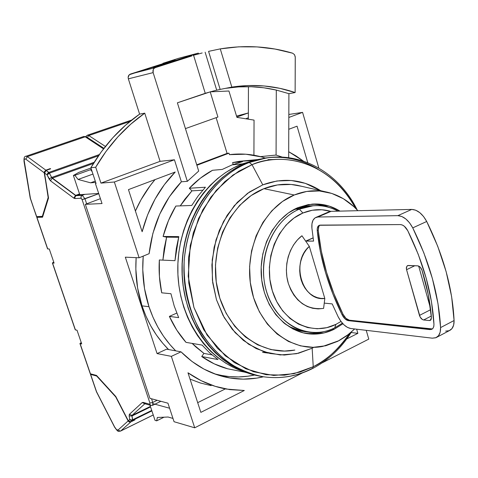 <?xml version="1.0" encoding="UTF-8"?>
<svg xmlns="http://www.w3.org/2000/svg" width="478" height="478" viewBox="0 0 478 478"><rect width="100%" height="100%" fill="white"/><g stroke="black" fill="none" stroke-linecap="round" stroke-linejoin="round"><path stroke-width="0.72" d="M276.398 159.431L267.979 159.652M189.712 225.228C180.905 249.886 179.65 274.952 185.954 300.411L183.086 285.713L182.1 274.707L182.082 263.611L183.02 252.563L184.908 241.671L189.712 225.222M317.774 169.075L317.643 168.997C301.224 159.168 283.562 155.529 264.651 158.087L247.425 162.645L249.349 162.466C227.05 170.317 190.244 199.786 184.233 259.924C183.074 285.097 188.87 310.927 200.724 332.198C209.531 345.295 219.444 355.865 230.468 363.907C241.641 370.42 252.569 374.698 263.259 376.736C280.461 379.185 296.874 376.455 312.51 368.55L313.239 366.728C327.777 359.175 339.894 348.121 349.597 333.566C337.426 350.332 325.303 361.386 313.239 366.728L300.19 372.033L284.464 375.188L266.127 374.716L245.859 368.813L225.287 355.817L206.998 334.994L193.925 307.45L188.224 276.26L190.244 245.477L198.549 218.518L210.81 197.175L224.774 181.646L238.827 171.178L252.02 164.683L249.349 162.466L266.599 157.895L274.145 157.137L266.599 157.895L249.349 162.466L252.02 164.683C275.382 153.773 326.247 155.499 355.501 208.211C335.311 169.26 291.419 148.987 252.02 164.683L262.781 184.849C283.179 177.314 302.466 179.256 320.642 190.68L305.317 183.337L291.299 180.493L276.935 180.977L262.781 184.849L249.397 192.025L237.351 202.29L227.169 215.261L219.312 230.438L214.144 247.21L211.897 264.854L212.692 282.618L216.474 299.736L223.071 315.492L232.177 329.217L243.368 340.378L256.154 348.558L269.992 353.487L284.302 355.046L298.535 353.236L312.152 348.217L313.239 366.728L312.152 348.217L296.527 353.696L280.198 354.945L263.97 351.784L248.685 344.268L235.182 332.688L224.224 317.589L216.474 299.736L212.393 280.102L212.232 259.763L216.014 239.872L223.495 221.529L234.232 205.737L247.58 193.309L262.781 184.849L252.02 164.683L233.019 175.002L216.271 190.316L202.768 209.902L193.333 232.738L188.559 257.564L188.768 282.952L193.925 307.45L203.706 329.659L217.49 348.366L234.423 362.617L253.519 371.753L273.721 375.451L293.958 373.688L313.239 366.728L312.51 368.55L311.877 368.61C296.42 376.431 280.216 379.144 263.259 376.736C222.676 370.91 187.561 328.972 184.209 278.053C180.594 227.169 209.693 177.356 249.349 162.466L247.425 162.645C208.259 177.362 179.328 226.148 182.309 276.421C185.046 326.725 218.924 368.902 258.915 375.947M312.152 348.217L313.263 347.649L312.152 348.217M256.62 375.487L247.706 373.007L239.012 369.464L230.641 364.875L222.676 359.283L215.214 352.734L208.33 345.277L202.11 336.984L196.625 327.944L191.941 318.246L188.123 307.981L185.207 297.274L183.235 286.232L182.232 274.981L182.214 263.647L183.17 252.348L185.1 241.211L187.979 230.372L191.768 219.934L196.416 210.015L201.871 200.718L208.073 192.144L214.939 184.371L222.395 177.481L230.354 171.53L238.731 166.571L247.425 162.645L256.351 159.772L269.544 157.513M262.559 352.382L268.451 353.117M329.916 207.673L321.395 205.008L312.576 204.082M334.194 329.258L332.192 329.013L334.194 329.258L324.156 332.903L313.705 334.134L303.231 332.855L293.151 329.085L283.866 322.931L275.764 314.602L269.198 304.408L264.454 292.757L261.735 280.12L261.173 267.023L262.792 254.003L266.515 241.617L272.185 230.372L279.54 220.716L288.27 213.027L298.009 207.589L312.003 204.13C321.969 203.395 331.302 205.725 339.995 211.121L329.175 206.078L318.868 204.088L308.34 204.584L298.009 207.589C274.665 217.197 258.443 247.729 261.478 277.849C264.352 307.993 285.796 332.096 310.019 333.973C318.396 334.63 326.456 333.058 334.194 329.258L342.929 323.785L334.194 329.258M294.854 350.063L284.464 351.067L270.805 349.555L257.618 344.829L245.435 337.002L234.776 326.343L226.112 313.245L219.832 298.23L216.235 281.912L215.482 264.985L217.621 248.172L222.539 232.194L230.014 217.717L239.705 205.337L251.177 195.532L263.934 188.667L294.257 194.988L282.492 201.465L271.916 210.684L262.99 222.306L256.106 235.881L251.571 250.848L249.606 266.593L250.293 282.444L253.597 297.722L259.369 311.787L267.345 324.066L277.162 334.068L288.395 341.423L300.566 345.881L313.18 347.327L325.745 345.761L337.779 341.304L348.85 334.176L354.652 328.96L346.61 335.891L339.081 340.629L322.775 346.401C291.628 352.639 258.682 327.143 251.249 288.359C243.481 249.683 263.605 207.213 294.257 194.988L263.934 188.667C230.707 201.573 208.814 246.911 217.275 288.234C225.371 329.665 261.167 356.785 294.842 350.063M290.104 211.784L295.249 209.25L305.293 206.329L313.221 205.731L308.979 205.869L295.249 209.25L299.401 209.137L313.18 205.737C321.915 205.092 330.19 206.902 338.006 211.168C325.578 204.536 312.708 203.861 299.401 209.137L302.897 213.015C312.158 209.209 321.431 208.653 330.716 211.354L321.945 209.758L312.331 210.242L302.897 213.015L294.024 218.01L286.077 225.054L279.379 233.891L274.223 244.168L270.835 255.479L269.365 267.363L269.873 279.319L272.341 290.863L276.66 301.504L282.635 310.825L290.009 318.456L298.469 324.102L307.665 327.573L317.225 328.768L326.773 327.669L335.956 324.359L334.696 327.866L335.956 324.359C311.919 336.602 281.56 321.503 272.341 290.863C262.751 260.391 277.646 223.304 302.897 213.015L299.401 209.137C272.4 220.053 256.423 259.668 266.706 292.219C276.589 324.944 309.069 340.969 334.696 327.866C327.185 331.547 319.37 333.076 311.244 332.455C287.595 330.674 266.646 307.175 263.814 277.754C260.827 248.369 276.625 218.536 299.401 209.137L295.249 209.25L290.098 211.79M307.306 331.947L300.327 330.812L290.528 327.143L284.715 323.618C291.652 328.458 299.103 331.224 307.055 331.911L307.187 331.923M406.563 269.7L406.425 267.083L407.567 265.589L417.766 265.846C419.606 266.15 421.01 267.59 421.978 270.172C427.117 286.669 430.272 302.52 431.431 317.727L430.29 320.421L429.387 320.547L431.09 319.668L429.387 320.547L423.645 319.979C421.763 319.537 420.365 318.013 419.457 315.408L430.642 309.69L419.457 315.408L406.563 269.7L414.82 265.726L406.563 269.7L406.318 268.05L407.256 265.756L408.296 265.469L417.766 265.846L420.204 267.148L421.978 270.172L428.204 294.436L431.431 317.727L430.965 319.866L429.387 320.547L423.645 319.979L431.293 316.042L423.645 319.979L422.409 319.537L420.144 317.063L406.563 269.7M418.68 266.061L430.445 308.101L418.68 266.061M318.826 226.237L318.229 230.241L321.318 251.135L326.57 272.364L333.859 293.546L343.049 314.321L346 318.39L349.364 320.194L432.363 328.936M350.703 328.494C345.953 327.532 341.758 323.612 338.131 316.735L332.192 303.906L338.131 316.735L340.802 321.186L343.993 324.849L347.398 327.37L350.703 328.494L432.261 338.173L435.775 337.779L438.499 335.741L440.16 332.234L440.579 327.597C440.704 332.76 439.198 336.112 436.055 337.665L432.261 338.173L350.703 328.494M436.808 337.265L449.457 330.579C452.636 329.007 454.178 325.655 454.082 320.517L440.579 327.597L454.082 320.517C452.564 288.389 443.441 255.377 426.705 221.475L412.747 227.887C429.585 262.069 438.858 295.308 440.579 327.597L437.985 303.638L432.369 278.459L423.867 252.916L412.747 227.887L426.705 221.475C422.456 213.756 417.473 209.734 411.755 209.418L397.833 215.656C403.504 216.014 408.475 220.089 412.747 227.887L409.61 222.891L405.822 218.954L401.759 216.468L397.833 215.656L317.864 217.012L331.093 211.33L411.755 209.418L397.833 215.656L317.864 217.012L331.093 211.33L329.36 211.646L316.167 217.311M311.907 228.179C311.471 222.378 312.881 218.757 316.149 217.317L317.864 217.012L315.08 217.849L313.054 220.167L311.961 223.728L311.907 228.179L313.574 241.103L311.907 228.179M319.734 225.168L318.456 227.14L318.229 230.241C321.102 258.377 329.372 286.406 343.049 314.321L342.087 314.793C328.404 286.86 320.123 258.819 317.243 230.677L318.229 230.241L317.243 230.677C317.034 227.791 317.733 225.992 319.352 225.275L400.337 224.576C403.175 224.785 405.649 226.829 407.758 230.701C423.532 262.745 432.267 293.934 433.964 324.269L433.839 326.247L433.068 328.183L431.694 329.336L429.847 329.587L430.863 329.061L429.847 329.587L348.396 320.672L349.364 320.194L430.863 329.061M343.049 314.321C344.877 317.78 346.986 319.734 349.364 320.194L348.396 320.672C346.018 320.212 343.915 318.252 342.087 314.793L343.049 314.321M445.633 331.117L449.177 330.698L451.937 328.643L453.634 325.136L454.082 320.517L451.632 296.683L446.141 271.665L437.74 246.307L426.705 221.475L423.58 216.534L419.786 212.644L415.711 210.195L411.755 209.418L331.093 211.33L328.78 211.891M324.257 303.118L332.192 303.906L324.257 303.112M313.574 241.103L305.675 241.115L313.096 237.978L306.213 241.008L313.574 241.103M429.847 329.587L348.396 320.672L345.032 318.868L342.087 314.793L332.891 294.006L325.596 272.813L320.338 251.577L317.243 230.677L317.273 228.442L317.828 226.668L318.856 225.52L320.254 225.12L400.337 224.576L402.303 225.001L404.322 226.255L407.758 230.701L418.184 254.177L426.173 278.13L431.479 301.755L433.964 324.269L433.767 326.582L432.949 328.338L431.598 329.372L429.847 329.587M309.32 246.379L306.458 249.498L304.02 253.131L302.084 257.182L300.698 261.55L299.891 266.121L299.694 270.781L300.112 275.4L301.122 279.869L302.711 284.063L304.833 287.881L307.426 291.227L310.425 294.012L313.753 296.169L317.32 297.645L321.037 298.409L324.813 298.451L309.32 246.379L301.941 235.756C289.082 245.519 283.09 266.354 288.354 283.526C295.356 301.905 307.109 310.198 323.606 308.406L324.813 298.451C302.371 301.893 290.343 262.273 309.32 246.379L301.941 235.756L297.465 239.866L293.606 244.844L290.487 250.538L288.192 256.794L286.806 263.42L286.37 270.219L286.89 276.989L288.354 283.526L290.72 289.632L293.91 295.135L297.824 299.873L302.341 303.703L307.33 306.535L312.642 308.28L318.121 308.908L323.606 308.406L324.813 298.451L309.32 246.379M335.956 324.359L341.005 321.467L335.956 324.359M334.696 327.866L342.368 323.17L334.696 327.866M325.112 191.714L297.358 185.297C286.131 183.188 274.993 184.311 263.934 188.667L277.431 184.944L291.144 184.448L301.797 186.324M294.257 194.988C304.462 190.865 314.757 189.778 325.136 191.72C337.701 194.265 348.611 200.587 357.867 210.696L353.857 206.633L343.389 198.734L331.762 193.423L319.388 190.949L306.721 191.451L294.257 194.988M306.78 333.542L315.468 333.423L324.024 331.613L320.869 332.479L310.443 333.704M315.588 204.202L325.877 206.179L329.922 207.679M229.44 154.645C241.677 153.157 253.591 154.274 265.171 158.009L261.819 156.999L245.806 154.209L229.44 154.645L228.986 153.175L227.086 153.384L216.134 117.672L227.086 153.384L228.986 153.175L196.888 165.274L228.986 153.175L229.44 154.645M142.014 305.86C147.804 323.11 156.665 337.671 168.585 349.543L162.765 343.276L156.378 334.953L150.749 325.882L145.939 316.149L142.014 305.86L148.981 306.709L142.014 305.86L137.586 287.905L135.848 269.263L136.146 257.654C135.017 274.312 136.977 290.379 142.014 305.86M215.5 374.22L216.695 374.447M254.601 375.021C244.36 377.267 234.017 377.548 223.579 375.875L214.55 373.874L219.808 375.17L229.159 376.598L238.552 376.939L247.903 376.21L254.601 375.021M175.743 350.87C163.733 338.872 154.812 324.156 148.981 306.709C143.705 290.451 141.787 273.577 143.209 256.106L142.761 269.706L144.511 288.557L148.981 306.709L152.936 317.117L157.776 326.952L163.452 336.124L169.887 344.53L175.743 350.87M90.957 168.029L78.745 172.415L73.385 175.48L74.873 175.33L91.406 169.385L74.873 175.33L78.099 179.453L92.953 174.076L78.099 179.453L90.581 182.817L95.696 182.387L90.581 182.817L95.271 181.102L90.581 182.817L78.099 179.453L74.873 175.33L73.385 175.48L79.79 194.677L73.385 175.48L78.745 172.415L90.957 168.029M236.837 117.068L247.939 113.071L236.538 116.076L247.939 113.071L236.837 117.068M208.569 51.367L220.155 89.41L231.83 87.104L220.268 48.881L208.569 51.367L220.155 89.41L231.83 87.104C253.675 83.787 274.772 85.604 295.129 92.547L288.903 93.664L276.302 90.067C259.793 86.219 242.938 85.64 225.73 88.328L238.528 86.906L251.279 86.733L263.898 87.797L276.302 90.067L276.075 155.057L282.367 157.143L276.075 155.057L260.438 156.629L276.075 155.057L276.302 90.067L288.903 93.664L295.129 92.547L295.261 57.199L294.52 54.671L292.626 53.201L275.059 49.055L257.033 46.904L238.713 46.826L220.268 48.881L231.83 87.104L247.992 85.532L264.041 85.956L279.809 88.322L295.129 92.547L295.243 56.816L294.52 54.671L292.626 53.201C269.281 46.27 245.16 44.83 220.268 48.881L208.569 51.367M246.295 118.52L248.339 117.779L246.295 118.52M248.351 113.525L247.939 113.071L248.351 113.525M92.152 171.65L90.587 169.678L92.152 171.65M216.713 90.193L220.155 89.41L216.713 90.193L205.128 52.216L216.713 90.193L213.774 90.898L216.713 90.193M210.804 91.668L177.386 102.818L205.253 93.306L213.774 90.898M164.032 417.192L156.676 420.849L155.039 420.353L149.978 405.183L155.039 420.353L156.676 420.849L164.032 417.192M98.689 193.459L79.79 194.677L98.689 193.459M135.411 211.031L141.04 199.714L150.17 185.667L155.033 179.609C147.11 188.858 140.574 199.332 135.411 211.037M202.182 52.968L199.201 53.763L202.182 52.968M196.321 54.57L199.201 53.763L196.321 54.57M191.833 55.932L155.296 67.643L130.452 74.06C128.528 74.927 127.823 76.522 128.349 78.846L153.133 72.62L187.346 181.341L181.377 181.783L174.434 159.783L160.076 161.343L144.744 113.161L139.606 114.128C120.193 127.716 103.947 145.587 90.862 167.748L95.708 167.21C108.87 144.864 125.218 126.843 144.744 113.161L139.606 114.128L128.349 78.846L153.133 72.62C152.596 70.194 153.319 68.539 155.296 67.643L154.095 68.354L153.259 69.549L153.133 72.62L187.346 181.341L198.699 171.07L177.386 102.818L198.699 171.07L187.346 181.341L181.377 181.783L174.434 159.783L114.356 182.004L100.942 183.11L160.076 161.343L144.744 113.161L130.781 124.155L117.827 136.917L106.08 151.323L95.708 167.21L100.942 183.11L160.076 161.343L174.434 159.783L114.356 182.004L139.128 257.785L149.118 253.675L152.882 233.378L159.706 214.21L169.326 196.822L181.377 181.783C163.279 201.089 152.53 225.054 149.118 253.675L139.128 257.785L125.326 257.17L139.128 257.785L114.356 182.004L100.942 183.11L95.708 167.21L90.862 167.748L96.066 183.51L90.862 167.748L101.175 151.992L112.85 137.706L125.726 125.039L139.606 114.128L128.349 78.846L128.14 77.334L129.281 74.747L162.825 63.705L130.452 74.06L155.296 67.643L191.833 55.932L159.915 65.827L191.833 55.932M193.178 55.34L195.884 54.623M288.67 157.722L288.903 93.664L288.67 157.722M211.115 385.632L200.312 382.98L190.035 379.108L200.443 383.021L211.109 385.632M197.689 402.661L225.365 388.889L197.689 402.661M157.334 417.479L156.676 420.849L157.334 417.479L168.101 417.019L157.334 417.479M205.253 93.306L193.602 55.376L205.253 93.306M288.694 151.717L303.512 161.17L295.912 155.87L288.694 151.717M297.047 126.18L307.778 162.729L297.047 126.18L288.772 129.293L297.047 126.18M96.012 183.349L95.421 183.564L96.012 183.349M142.139 231.728C148.413 208.038 159.443 188.135 175.223 172.014L164.372 184.651L155.099 199.015L147.624 214.819L142.139 231.728L128.451 189.611L175.223 172.014L128.451 189.611L142.139 231.728M253.926 155.219L254.045 120.103L236.927 117.367L254.045 120.103L253.926 155.219M248.339 118.885L248.441 86.667L248.339 118.885M236.927 117.367L228.938 91.011L210.206 91.842L228.938 91.011L236.927 117.367M168.107 62.367L162.825 63.705L168.095 62.331L145.414 69.585L175.193 60.097L162.92 63.311L178.521 58.328L198.34 53.106L153.115 67.589L159.915 65.827L153.115 67.589L198.34 53.106L178.521 58.328L162.92 63.311L163.028 63.652L162.92 63.311L175.193 60.097L145.414 69.585L168.107 62.367M219.217 375.457L223.178 375.81M181.025 351.844L166.589 349.173L181.025 351.844L171.357 356.361L157.071 353.583L166.589 349.173L157.071 353.583L171.357 356.361L181.025 351.844L191.995 361.47L203.975 369.106L216.701 374.638L229.9 377.996L243.308 379.15L256.662 378.128L263.462 376.766C252.509 379.418 241.426 379.849 230.217 378.044C211.826 374.931 195.43 366.202 181.025 351.844M244.312 390.496L226.184 389.044C212.65 386.565 199.912 381.151 187.985 372.792L200.85 412.371L187.985 372.792L201.238 380.721L215.237 386.349L229.691 389.612L244.312 390.496L200.85 412.371L244.312 390.496M351.139 332.515L357.867 333.345L346.765 338.932L357.867 333.345L351.139 332.515M356.648 329.199L357.867 333.345L356.648 329.199M153.056 403.677L169.612 408.236L153.056 403.677M172.976 418.435L168.101 417.019L172.976 418.435M288.814 117.469L302.58 112.378L318.85 168.101L302.58 112.378L288.814 117.469M288.826 114.469L302.58 112.378L288.826 114.469M102.023 203.55L95.421 183.564L102.023 203.55L85.341 204.327L100.41 198.669L85.341 204.327L102.023 203.55M125.326 257.17L157.071 353.583L125.326 257.17M368.783 339.111L322.058 362.916L368.783 339.111L366.226 330.334L368.783 339.111M302.556 372.858L194.719 427.804L171.357 356.361L194.719 427.804L174.064 421.721L167.939 403.181L149.961 398.353L85.341 204.327L149.961 398.353L167.939 403.181L174.064 421.721L194.719 427.804L302.556 372.858M185.44 128.606L217.92 117.038L210.201 91.83L217.92 117.038L185.44 128.606M198.591 53.93L198.34 53.106L198.591 53.93M196.745 164.808L227.086 153.384L196.745 164.808M87.331 135.238L88.806 135.573L129.926 121.466L88.806 135.573L87.283 137.383L88.806 135.573L87.253 135.262M105.405 146.447L88.806 135.573L105.405 146.447M246.863 160.596L232.601 162.604L242.495 161.654L232.206 164.838L242.298 163.9L254.631 160.238L242.298 163.9L233.706 167.778L225.431 172.666L217.574 178.533L210.212 185.327L203.431 192.987L197.306 201.435L191.917 210.595L187.328 220.364L183.588 230.647L180.75 241.324L178.844 252.288L177.9 263.42L177.918 274.581L178.909 285.665L180.857 296.539L183.737 307.091L187.507 317.195L192.132 326.755L197.545 335.664L203.688 343.837L210.481 351.187L217.854 357.646L225.724 363.166L233.993 367.69L244.288 371.753C207.099 360.251 178.216 317.685 177.792 270.1C177.213 222.515 205.235 177.888 242.298 163.9L232.206 164.838L222.234 169.439L212.513 170.288L222.234 169.439L232.206 164.838L242.495 161.654L232.601 162.604L233.168 164.474L232.601 162.604L239.233 161.331L256.961 159.616M253.185 160.56L239.233 161.331M170.945 293.725L174.201 305.98L178.682 317.637L169.373 316.394L178.682 317.637L174.201 305.98L170.945 293.725L161.713 292.823L170.945 293.725M246.881 372.721L244.27 372.063L246.881 372.715M227.582 368.777L244.27 372.063L227.582 368.777C218.458 366.309 209.842 362.228 201.728 356.534L203.939 353.409L211.981 354.867L203.939 353.409L201.728 356.534L214.275 363.872L227.582 368.777M218.028 359.57L201.728 356.534L218.028 359.57L209.711 352.878L202.063 345.086L209.711 352.878L218.028 359.57M186.008 342.368L202.063 345.086L186.008 342.368C179.328 334.779 173.783 326.121 169.373 316.394L176.836 330.19L186.008 342.368M174.966 260.683L159.341 259.96C158.666 271.098 159.455 282.05 161.713 292.823L159.419 276.529L159.341 259.96L174.966 260.683L176.304 248.524L178.796 236.61L174.966 260.683M166.601 237.16L163.1 236.467L178.796 236.61L163.1 236.467L166.601 237.16L162.884 260.122L164.145 248.769L166.601 237.16L178.623 237.285L166.601 237.16M191.756 205.45L175.85 206.048C170.24 215.381 165.991 225.52 163.1 236.467L168.453 220.651L175.85 206.048L191.756 205.45L198.173 195.878L205.421 187.227L198.173 195.878L191.756 205.45M191.947 190.853L189.3 188.254L205.421 187.227L189.3 188.254L191.947 190.853L180.236 205.881L184.813 199.284L191.947 190.853L202.738 190.214L191.947 190.853M176.758 313.096L169.373 316.394L176.758 313.096M192.126 343.401L203.939 353.409L195.753 346.873L192.126 343.401M212.513 170.288C204.052 174.858 196.315 180.851 189.3 188.254L200.36 178.204L212.513 170.288M83.752 136.463L85.221 136.804L27.383 156.641L45.81 170.162L50.292 168.585L50.638 168.836L46.151 170.413L50.638 168.836L50.292 168.585L50.351 168.937L50.292 168.585L45.81 170.162L44.221 171.978L48.158 197.551L42.267 216.54L42.829 216.331L36.543 216.648L30.431 198.37L24.157 160.393L24.408 159.282L25.011 158.875L25.8 159.186L44.191 172.761L48.439 197.45L42.267 216.54L36.698 216.689L30.269 198.298L24.27 161.887C23.966 159.359 24.48 158.457 25.8 159.186L27.383 156.641L25.931 156.276L27.383 156.641L25.8 159.186L44.191 172.761L45.81 170.162L27.383 156.641L85.221 136.804L83.787 136.451L26.039 156.24C24.432 156.139 23.769 157.913 24.043 161.564L24.037 161.546M134.933 419.827L131.032 421.739L134.933 419.827M96.938 375.887L96.646 376.019L115.939 396.794L128.618 421.572L129.311 421.984L130.841 421.913L134.963 419.887L130.841 421.913L128.122 420.933L118.03 430.057C117.14 430.463 116.011 429.447 114.642 427.003L96.556 391.751L90.659 374.495L96.938 375.887M90.485 374.382L96.472 391.841L90.485 374.376L90.76 373.963L90.479 374.358L96.646 376.019L115.718 396.901L128.122 420.933L118.03 430.057L116.524 429.626L114.642 427.003L96.395 391.643M37.995 216.677L36.92 217.341L42.56 217.197L36.92 217.341L37.995 216.677M48.529 198.011L42.56 217.197L48.529 198.011L44.532 173.012L48.529 198.011M49.437 173.156L98.48 155.774L49.437 173.156L46.151 170.413L44.532 173.012L47.119 174.924L47.573 173.436L48.887 172.421L99.316 154.573L48.887 172.421L47.119 174.924L50.513 180.827L73.803 198.125L75.482 195.442L73.803 198.125L74.932 198.561L75.004 196.846L76.187 195.705L51.588 177.481L94.172 162.287L51.588 177.481L49.144 178.987L50.513 180.827L52.138 178.216L48.887 172.421L46.151 170.413L44.878 171.459L44.532 173.012L47.119 174.924L49.144 178.987L51.588 177.481L49.437 173.156L47.119 174.924L47.961 173.956M129.144 415.89L129.735 419.475L131.044 420.054L132.627 419.78L132.012 415.968L129.144 415.89L132.012 415.968L132.095 415.358L129.347 414.372L129.144 415.89L129.735 419.475L132.549 420.383L132.012 415.968L150.558 406.915L132.012 415.968L132.095 415.358L150.397 406.431L132.095 415.358L144.858 403.749L132.095 415.358L129.347 414.372L129.144 415.89M115.801 396.525L128.307 420.765L129.502 421.817L131.032 421.739L132.549 420.383L130.984 420.479L129.735 419.475L128.307 420.765L115.801 396.525L96.514 375.421L115.801 396.525M79.928 343.509L81.248 342.583L79.922 343.491L90.27 373.76L96.514 375.421L90.45 373.88L80.095 343.61L81.714 343.939L77.018 330.208L81.714 343.939L79.928 343.509L90.27 373.742M142.217 402.554L144.703 403.707L142.217 402.554L129.347 414.372L142.217 402.554L143.107 402.386L142.217 402.554M145.605 403.48L144.386 403.617L143.107 402.386L144.404 403.623L151.012 405.469L149.704 404.221L143.107 402.386L149.704 404.221L150.994 405.464M132.627 419.78L151.729 410.423L132.627 419.78L132.549 420.383L151.885 410.901L132.549 420.383L131.032 421.739L128.307 420.765L129.735 419.475M120.426 431.162L118.03 430.057L120.45 431.15C118.245 430.881 118.956 433.379 114.571 427.117L96.401 391.685M49.27 248.99L54.098 263.115L49.27 248.99L47.722 248.936L36.92 217.341L47.567 248.877L49.27 248.99M30.216 198.077L24.043 161.564M52.383 262.96L75.243 329.82L77.018 330.208L75.41 329.916L52.538 263.014L54.098 263.115L52.383 262.954L53.572 262.249L52.377 262.942L75.243 329.802M73.803 198.125L74.932 198.561L81.009 198.209L82.097 199.607L149.919 403.068L149.704 404.221L149.919 403.068L152.757 402.44L149.919 403.068L82.097 199.607L84.994 198.818L82.276 195.323L81.087 196.47L80.943 197.964L82.097 199.607L98.767 193.68L84.994 198.818L86.661 203.831L84.994 198.818L82.276 195.323L76.187 195.705L75.004 196.846L74.932 198.561L81.009 198.209L81.087 196.47L82.276 195.323L75.482 195.442L79.539 193.937L75.482 195.442L52.138 178.216L50.513 180.827L73.803 198.125M152.661 405.308L152.757 402.44L152.661 405.308M152.219 405.32L151.012 405.469L152.643 405.314L160.901 401.287M153.241 414.964L120.683 431.001L130.841 421.913L120.683 431.001L153.241 414.964M93.437 163.464L52.138 178.216L93.437 163.464M79.701 194.409L76.187 195.705L79.701 194.409M157.178 400.289L152.757 402.44L151.538 398.777L152.757 402.44L157.178 400.289M84.917 194.343L82.276 195.323L84.917 194.343M83.787 136.451L86.584 136.923L85.221 136.804L103.517 148.867L85.221 136.804L86.584 136.923L87.265 138.04M263.259 376.736L261.317 376.353M312.612 368.496C328.434 360.221 341.394 348.038 351.497 331.947M357.233 210.009C339.87 174.506 303.518 152.183 266.599 157.895L264.651 158.087M432.07 329.139L431.694 329.336M305.771 241.073L313.084 237.865M313.18 205.737L308.979 205.869M306.768 333.542L310.019 333.973M191.983 55.884L186.354 57.354M223.25 376.586L230.217 378.044M85.759 136.511L87.372 135.226L131.689 120.038M36.549 216.659L30.222 198.101M153.253 414.988L120.546 431.102M36.77 217.305L47.567 248.889M86.584 136.923L103.923 148.341"/></g></svg>
